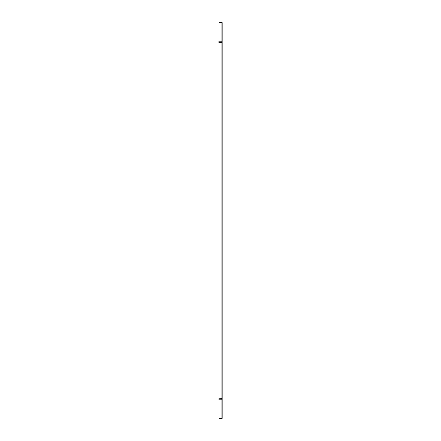 <?xml version="1.0" encoding="UTF-8"?>
<svg xmlns="http://www.w3.org/2000/svg" width="441" height="441" viewBox="0 0 441 441"><rect width="100%" height="100%" fill="white"/><g stroke="black" fill="none" stroke-linecap="round" stroke-linejoin="round"><path stroke-width="0.33" stroke-dasharray="2.21 1.65" d="M222.176 27.772L222.176 27.006L222.176 27.772M221.889 27.772L221.889 27.006L221.889 27.772M222.176 413.228L222.176 412.462L222.176 413.228M221.889 413.228L221.889 412.462L221.889 413.228M221.889 34.084L222.176 34.084L222.176 33.025L222.176 34.084L222.176 33.025L222.176 34.084L221.889 34.084L221.889 33.025L221.889 34.084L221.889 33.025L221.889 34.084L222.176 34.084L221.889 34.084M221.889 283.343L222.176 283.343L222.176 282.29L222.176 283.343L222.176 282.29L222.176 283.343L221.889 283.343L221.889 282.29L221.889 283.343L221.889 282.29L221.889 283.343L222.176 283.343L221.889 283.343M221.889 407.975L222.176 407.975L222.176 406.916L222.176 407.975L222.176 406.916L222.176 407.975L221.889 407.975L221.889 406.916L221.889 407.975L221.889 406.916L221.889 407.975L222.176 407.975L221.889 407.975M221.889 158.71L222.176 158.71L222.176 157.657L222.176 158.71L222.176 157.657L222.176 158.71L221.889 158.71L221.889 157.657L221.889 158.71L221.889 157.657L221.889 158.71L222.176 158.71L221.889 158.71M221.889 410.323L221.889 412.032L222.176 412.032L222.176 410.323L221.889 410.323L221.889 30.677L222.176 30.677L222.176 28.968L221.889 28.968L221.889 30.677M221.889 412.032L221.889 418.377L219.304 418.663L219.304 418.95L221.603 418.95L221.603 418.663M220.263 22.337L220.263 22.05L219.304 22.337L221.889 22.623L221.889 28.968M222.176 410.323L222.176 30.677M220.263 22.05L221.603 22.05L222.176 22.623L222.176 28.968M222.176 412.032L222.176 418.377L221.603 418.95M222.176 29.718L221.889 29.718M221.889 22.623L222.176 22.623M222.176 418.377L221.889 418.377M222.176 411.282L221.889 411.282M221.889 406.916L222.176 406.916L221.889 406.916M221.889 157.657L222.176 157.657L221.889 157.657M221.889 33.025L222.176 33.025L221.889 33.025M221.889 282.29L222.176 282.29L221.889 282.29M218.824 398.719L218.824 399.563M218.918 399.778L218.918 398.769M221.889 398.692L221.889 399.871L221.889 398.692M221.696 398.532L221.696 399.871M221.696 398.769L221.696 399.778L221.696 398.769M218.824 41.322L218.824 42.281M218.918 42.375L218.918 41.222M221.889 41.708L221.889 42.468L221.889 41.708M221.696 41.129L221.696 42.468M221.696 41.719L221.696 42.375L221.696 41.719M221.603 22.05L221.603 22.337M220.263 418.95L220.263 418.663M221.889 27.006L222.176 27.006L221.889 27.006M221.889 412.462L222.176 412.462L221.889 412.462M221.889 413.994L222.176 413.994L221.889 413.994M221.889 28.538L222.176 28.538L221.889 28.538"/><path stroke-width="0.66" d="M220.263 418.663L220.263 418.95L219.304 418.663L221.889 418.377L221.889 410.323L222.176 410.323L222.176 412.032L221.889 412.032M221.889 30.677L221.889 28.968L222.176 28.968L222.176 30.677L221.889 30.677L221.889 410.323M221.889 28.968L221.889 22.623L219.304 22.337L219.304 22.05L221.603 22.05L221.603 22.337M222.176 28.968L222.176 22.623L221.603 22.05M222.176 30.677L222.176 410.323M220.263 418.95L221.603 418.95L222.176 418.377L222.176 412.032M222.176 22.623L221.889 22.623M221.889 29.718L222.176 29.718M221.889 418.377L222.176 418.377M222.176 411.282L221.889 411.282M221.889 399.871L221.889 398.532M218.918 398.769L221.696 398.625M218.824 42.281L218.918 41.222L218.824 42.281M221.889 42.468L221.889 41.129M220.263 22.05L220.263 22.337M221.603 418.95L221.603 418.663M221.696 399.778L218.918 399.778M221.696 42.375L218.918 42.375M221.696 41.222L218.918 41.222"/></g></svg>
